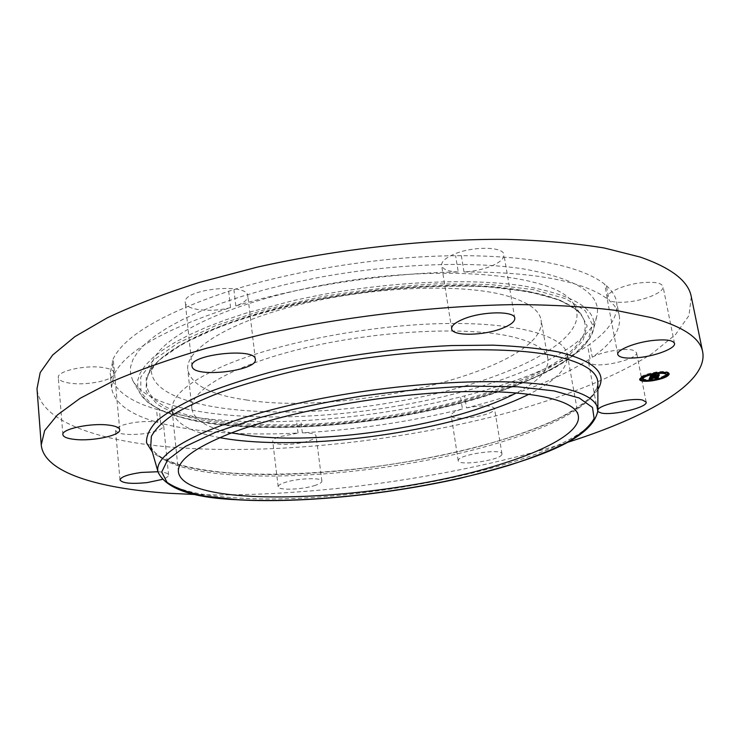 <?xml version="1.0" encoding="UTF-8"?>
<svg xmlns="http://www.w3.org/2000/svg" width="740" height="740" viewBox="0 0 740 740"><rect width="100%" height="100%" fill="white"/><g stroke="black" fill="none" stroke-linecap="round" stroke-linejoin="round"><path stroke-width="0.56" stroke-dasharray="3.7 2.78" d="M219.78 437.654C190.55 432.271 174.677 423.16 172.152 410.302C170.746 396.982 187.276 382.46 221.76 366.735C273.393 343.869 365.458 325.415 441.049 323.63C516.816 321.78 564.463 335.766 567.33 354.765C568.44 367.817 555.694 380.961 529.072 394.189M231.509 432.918C207.181 427.961 193.982 419.996 191.938 409.026C189.301 390.655 233.47 364.681 306.434 347.56C379.25 330.392 467.088 326.266 511.618 336.644C534.234 342.037 546.342 349.493 547.952 358.993C549.006 370.102 538.526 381.396 516.501 392.866M247.095 400.062C210.983 395.095 191.216 384.994 187.794 369.769C184.991 349.65 228.595 321.937 300.847 304.288C372.951 286.584 460.141 283.291 504.588 295.232C527.167 301.421 539.34 309.718 541.107 320.115C548.284 368.021 351.482 416.49 247.095 400.062M320.457 285.585C440.134 261.904 559.893 274.605 573.796 304.454C595.755 339.891 501.887 383.662 398.879 401.2C279.387 423.668 139.407 411.005 152.061 363.719C158.036 337.773 225.894 303.335 320.457 285.585M606.375 285.677C612.147 290.811 615.569 296.259 616.642 302.003C618.52 315.98 609.603 330.031 589.882 344.156L587.653 345.746C557.71 365.726 516.696 382.432 464.618 395.863L460.521 396.918C408.406 409.904 355.172 417.869 300.829 420.783L296.536 420.986C262.367 422.549 230.954 421.652 202.297 418.304C186.378 416.398 172.059 413.66 159.35 410.108L156.538 409.294C128.205 401.006 112.758 388.963 110.195 373.182L113.192 358.854C124.45 335.793 162.948 313.261 228.679 291.255L233.923 289.618C298.979 269.406 384.532 256.262 455.618 255.707L461.353 255.67C507.196 255.809 543.734 259.99 570.956 268.213C585.83 272.755 597.078 278.111 604.719 284.289L606.375 285.677L609.177 300.421C614.931 305.38 618.335 310.643 619.371 316.221C621.165 329.762 612.137 343.434 592.296 357.226L589.882 344.156M401.607 405.215C286.944 426.166 154.651 419.728 132.738 380.582L130.49 373.996L130.518 366.975L132.932 359.566L137.816 351.851L145.225 343.887L155.206 335.775L167.73 327.598L182.734 319.467L200.124 311.503L219.734 303.816L241.351 296.518L264.707 289.729L289.507 283.568L315.397 278.129C390.091 263.792 470.705 260.683 523.818 268.971C576.858 278.712 601.259 294.168 597.014 315.332C588.864 351.639 498.214 388.435 401.607 405.215M592.296 357.226C600.88 351.907 624.31 347.8 632.811 350.15L636.567 352.601C638.685 358.484 604.599 367.373 592.518 364.219L588.429 361.675L590.058 358.78C559.94 378.288 518.768 394.67 466.533 407.925L464.618 395.863M590.058 358.78L587.653 345.746M466.533 407.925C482.369 404.993 491.702 405.224 494.542 408.61L494.394 409.488C492.239 416.074 451.15 421.772 451.187 415.473L451.261 414.779C452.159 412.828 455.877 410.885 462.426 408.961L460.521 396.918M462.426 408.961C410.164 421.8 356.8 429.764 302.346 432.845L300.829 420.783M302.346 432.845C310.818 432.761 315.388 433.788 316.063 435.925C316.137 437.396 314.065 438.922 309.857 440.485C297.665 445.203 272.551 445.868 272.736 441.364C272.653 439.949 274.623 438.469 278.647 436.924L298.054 433.067C263.81 434.741 232.342 434.019 203.648 430.902C187.701 429.126 173.373 426.545 160.645 423.16L159.35 410.108M298.054 433.067L296.536 420.986M160.645 423.16L163.669 425.731C162.828 429.274 155.816 431.993 142.635 433.871C126.864 435.342 117.836 434.167 115.533 430.329C116.309 426.823 123.34 424.113 136.623 422.189C145.077 421.236 152.144 421.3 157.824 422.383C129.463 414.483 114.016 402.884 111.5 387.594L113.738 375.384L112.397 360.602M157.824 422.383L156.538 409.294M113.738 375.384C109.687 381.118 85.544 385.457 70.319 383.228C62.798 382.154 58.802 380.258 58.303 377.539C56.693 371.156 85.729 364.635 103.212 367.558C110.353 368.687 114.136 370.546 114.552 373.127L113.192 358.854M114.543 373.691C125.892 351.269 164.567 329.226 230.556 307.562L228.679 291.255M230.556 307.562C212.158 312.65 186.804 310.31 185.361 303.095L185.25 302.484C182.059 289.146 247.706 282.301 247.817 295.889L247.826 296C247.937 299.626 243.932 302.947 235.82 305.953C301.134 286.038 386.974 272.884 458.254 272.015L455.618 255.707M235.82 305.953L233.923 289.618M458.254 272.015C448.237 271.562 442.687 269.379 441.623 265.457C441.299 261.914 445.036 258.334 452.852 254.727C471.177 246.096 503.727 246.226 503.931 254.717C504.218 258.464 500.24 262.163 492.007 265.799C483.507 269.295 474.174 271.349 463.999 271.959C509.962 271.885 546.555 275.779 573.796 283.633C588.67 287.971 599.909 293.123 607.522 299.08L604.719 284.289M463.999 271.959L461.353 255.67M691.29 296.749L688.949 315.573L675.472 334.61L652.606 353.202C615.282 377.391 560.643 398.61 499.204 415.02C390.803 443.001 263.68 455.748 164.335 446.544C94.359 439.736 39.821 420.32 37 388.704M607.522 299.08L607.031 297.98C605.403 292.901 623.598 284.66 641.21 282.763C654.216 281.514 661.495 282.782 663.04 286.565C664.585 291.838 646.103 299.94 628.945 301.791C619.732 302.808 613.146 302.346 609.177 300.421M567.654 442.326C457.348 477.263 311.632 497.743 195.961 494.56M501.803 454.656C499.491 460.474 458.051 466.228 458.217 460.706L458.31 460.095C459.586 454.351 502.34 448.264 501.97 453.888L501.803 454.656M315.564 485.255C303.215 489.612 277.935 490.666 278.194 486.716C278.129 485.477 280.136 484.145 284.216 482.721C296.536 478.243 322.363 477.217 321.891 481.139C321.928 482.434 319.819 483.803 315.564 485.255M157.99 471.732C164.678 472.157 168.202 473.267 168.581 475.043C168.609 476.486 166.472 477.948 162.153 479.437M597.846 411.634L597.865 409.655M654.04 375.966L650.793 376.179M650.608 376.253L649.923 376.512L650.756 374.718L652.56 374.718L650.728 375.855L653.735 375.402L651.126 375.698L652.116 374.884L651.32 375.624L653.799 375.254L652.967 374.884L655.668 374.477L654.271 375.328L658.452 374.496L658.045 375.346L654.336 375.633M654.613 375.707L654.854 376.595M654.586 375.67L654.761 376.54L654.586 375.67M654.576 375.624L654.669 376.142L654.576 375.624M650.969 376.697L650.867 376.151M650.09 377.363L649.923 376.512M653.735 376.651L653.568 375.8M653.735 376.614L653.587 375.837M653.735 375.402L653.818 375.948M653.781 375.3L653.92 375.957M654.475 376.762L654.317 375.957M654.595 376.78L654.428 375.929M654.512 376.771L654.345 375.92M654.447 376.753L654.271 375.901M654.382 376.743L654.216 375.892M654.327 376.725L654.16 375.874M654.262 376.688L654.095 375.837M654.243 376.66L654.068 375.809M654.771 376.549L654.632 375.818M654.845 376.586L654.697 375.828M655.011 376.623L654.845 375.772M654.956 376.614L654.789 375.763M654.9 376.605L654.734 375.754M654.687 376.142L654.586 375.596M657.453 375.726L657.342 375.189M658.619 375.346L658.452 374.496M657.675 375.698L657.509 374.838M654.576 375.522L654.456 374.93M655.834 375.337L655.668 374.477M653.133 375.735L652.967 374.884M654.04 375.596L653.929 374.995M653.966 376.114L653.799 375.254M651.255 375.143L651.32 375.624M651.441 375.328L651.089 374.579L653.041 374.551L651.265 374.597M651.487 375.263L651.635 376.013L651.459 375.3M651.663 375.994L651.515 375.236M651.57 375.171L651.718 375.957L651.542 375.199M651.857 375.883L651.69 375.078M651.94 375.846L651.774 375.032M651.857 374.967L652.023 375.818L651.875 374.986M651.977 374.921L652.153 375.772L651.986 374.93M652.292 375.735L652.116 374.884M651.903 375.865L651.737 375.014M651.699 375.966L651.533 375.115M651.616 376.022L651.45 375.171M651.552 376.077L651.385 375.226M651.441 376.207L651.274 375.356M651.404 376.272L651.089 374.579M651.339 376.41L651.172 375.559M651.33 376.457L651.098 375.245M651.293 376.549L651.126 375.698M650.849 374.727L650.978 375.374M650.941 374.727L651.052 375.291M651.579 375.606L651.468 375.05M651.672 375.606L651.561 375.014M651.792 375.606L651.663 374.976M652.199 375.587L652.051 374.856M652.532 375.578L652.375 374.764M652.726 375.569L652.56 374.718M652.153 375.596L651.986 374.736M651.968 375.596L651.801 374.745M651.746 375.606L651.579 374.745M651.626 375.606L651.459 374.745M651.357 375.596L651.182 374.745M650.923 375.578L650.756 374.718M649.572 378.538L648.971 378.704L649.859 376.669L651.681 376.623L650.035 377.428L657.758 376.114L657.379 376.891L650.099 377.77M649.905 377.798L649.951 378.982L649.859 378.464L651.061 378.159L650.386 377.714M649.785 378.131L650.673 379.074M650.469 378.806L650.34 377.992M649.137 379.546L648.971 378.704M650.035 377.428L649.859 376.669M649.304 379.167L649.202 378.639M650.201 379.074L650.072 378.418M650.423 379.084L650.275 378.362M650.627 379.074L650.479 378.316M650.83 379.056L650.673 378.269M651.024 379.037L650.867 378.223M651.228 379.01L651.061 378.159M651.08 379.028L650.913 378.186M650.932 379.046L650.765 378.196M650.802 379.056L650.636 378.214M650.562 379.074L650.321 377.835M650.46 379.084L650.293 378.233M650.368 379.084L650.201 378.242M650.284 379.084L650.118 378.233M650.21 379.074L650.044 378.233M650.146 379.074L649.979 378.223M650.09 379.056L649.923 378.214M650.044 379.046L649.812 378.159M649.942 378.954L649.776 378.001M650.312 378.26L650.21 377.761M650.349 378.658L650.238 378.075M650.377 378.612L650.275 378.085M650.756 378.908L650.83 376.891L658.378 375.828L657.768 376.762L658.165 375.948L650.46 377.197L650.802 378.908M650.858 378.908L650.701 378.103M651.2 378.88L651.043 378.075M651.33 378.871L651.172 378.057M651.468 378.852L651.311 378.048M651.505 378.843L651.339 378.001M651.376 378.861L651.209 378.011M651.255 378.871L651.098 378.029M651.154 378.889L650.987 378.038M656.852 377.308L656.741 376.762M657.925 376.956L657.758 376.114M657.129 377.271L656.963 376.42M649.942 376.669L650.072 377.308M650.414 377.52L650.321 377.049M650.469 377.52L650.377 377.012M650.534 377.52L650.432 376.984M650.608 377.52L650.497 376.956M650.682 377.52L650.562 376.928M650.765 377.52L650.645 376.901M651.061 377.52L650.923 376.817M651.441 377.502L651.283 376.734M651.579 377.493L651.422 376.697M651.737 377.483L651.57 376.669M651.848 377.474L651.681 376.623M651.727 377.483L651.561 376.632M651.616 377.493L651.45 376.642M651.515 377.502L651.348 376.651M651.404 377.502L651.237 376.651M651.126 377.511L650.96 376.66M651.034 377.52L650.867 376.669M653.133 374.782L656.038 374.311L653.133 374.782L653.3 375.633M653.42 375.578L653.254 374.727M656.075 375.18L655.918 374.366M656.204 375.161L656.038 374.311M650.201 376.558L652.06 376.466L650.201 376.558L650.368 377.409M650.571 377.354L650.414 376.568M650.858 377.363L650.701 376.568M651.2 377.363L651.043 376.568M651.394 377.354L651.246 376.558M651.607 377.345L651.459 376.549M651.838 377.335L651.681 376.54M652.144 377.326L651.986 376.521M652.227 377.317L652.06 376.466M651.986 377.335L651.82 376.484M651.764 377.345L651.598 376.493M651.552 377.354L651.385 376.503M651.348 377.354L651.182 376.503M651.172 377.363L651.006 376.512M650.849 377.363L650.682 376.512M650.58 377.354L650.414 376.503M651.376 375.384L651.209 374.532M652.893 375.421L652.736 374.616M653.087 375.411L652.93 374.597M653.207 375.402L653.041 374.551M653.032 375.411L652.865 374.56M652.856 375.421L652.689 374.57M650.479 377.16L650.682 377.955M650.58 377.03L650.738 377.89M650.627 376.993L650.756 377.872M650.858 377.807L650.682 376.956M651.2 377.678L651.034 376.827L651.182 377.678M651.265 377.659L651.098 376.808M651.089 377.705L650.923 376.854M650.701 377.927L650.534 377.076M650.571 378.168L650.404 377.317M658.323 376.753L658.165 375.948M657.934 377.613L657.768 376.762M658.073 377.317L657.952 376.697M658.545 376.679L658.378 375.828M650.793 377.844L650.654 377.132M650.895 377.779L650.747 377.021M651.052 377.724L650.895 376.919M651.117 377.696L650.95 376.882M654.854 374.819L659.183 374.172L658.498 375.245L658.961 374.292L654.854 374.819L655.02 375.67M655.215 375.596L655.048 374.745M654.854 376.022L654.687 375.161M657.851 375.522L657.684 374.718M659.118 375.097L658.961 374.292M658.665 376.096L658.498 375.245M658.813 375.791L658.693 375.171M659.349 375.023L659.183 374.172M657.795 375.541L657.629 374.69M655.002 375.707L654.882 375.097M669.006 373.589L669.034 373.136C668.109 371.406 663.808 371.045 656.121 372.044C645.844 373.913 640.304 376.161 639.499 378.806L639.684 379.204M643.041 380.36L644.901 380.471M648.268 380.369L661.44 377.844M661.394 377.28L663.179 376.938L661.394 377.28L661.505 377.825L663.234 377.233M667.647 375.106L668.377 374.505M642.616 378.223C643.365 379.592 646.76 379.879 652.782 379.093C660.838 377.641 665.205 375.855 665.889 373.756M665.325 373.099L663.928 372.655M660.024 372.47L647.546 374.865M647.001 374.736L645.197 375.078L647.056 375.023L645.326 375.763M640.914 377.798L642.024 377.798M655.807 372.71L656.824 372.294L655.807 372.71M666.462 374.227L668.257 373.885M664.64 372.359L665.667 371.943L664.64 372.359M652.699 379.269L651.709 379.666L652.699 379.269M642.977 380.027L644.753 379.694L643.402 379.75M401.302 413.595C506.863 395.724 603.877 351.842 582.102 316.368C572.177 301.319 542.744 291.44 493.793 286.741C445.415 282.874 380.961 287.037 321.012 298.377C223.11 316.627 153.199 351.546 147.362 377.465C135.004 424.704 278.869 436.406 401.302 413.595M150.756 446.451C156.26 459.549 181.402 468.272 226.172 472.638C295.519 478.234 391.987 468.355 471.288 448.514C505.291 439.699 534.289 429.709 558.284 418.544C572.751 411.024 583.86 403.541 591.63 396.076C595.654 390.757 597.735 386.595 597.855 383.598C596.218 408.018 534.965 435.61 459.263 453.38C383.015 471.149 293.318 479.742 227.976 474.553C183.548 470.945 157.805 461.575 150.747 446.433M597.855 389.471C565.48 439.819 348.54 484.201 225.608 472.731C189.699 469.78 165.288 462.889 152.366 452.085M318.848 295.269C391.599 281.44 470.029 278.129 521.876 285.668C573.676 294.585 597.606 309.052 593.656 329.078C586.006 363.47 497.28 398.888 402.468 415.269C289.923 435.712 160.423 429.977 139.758 392.875L137.677 386.632L137.816 379.971L140.286 372.942L145.16 365.615L152.505 358.049L162.347 350.335L174.649 342.555L189.366 334.822L206.386 327.228L225.561 319.893L246.661 312.918L293.623 300.505L318.848 295.269M597.865 411.033C593.434 457.653 359.927 507.751 233.562 497.696C189.412 494.801 164.28 486.346 158.166 472.342M402.375 415.871C445.832 407.86 484.959 397.269 519.767 384.097C541.301 375.032 559.19 365.44 573.435 355.311L588.106 339.947L592.518 324.805L585.275 310.717L565.536 298.655L533.281 289.59L489.593 284.447L436.868 283.882C398.286 285.881 359.141 290.293 319.44 297.119L263.69 309.986L215.544 325.693L178.044 342.971L152.949 360.528L140.73 377.243L140.859 392.246L152.088 404.928C192.335 431.476 302.493 433.455 402.375 415.871M320.762 299.006L378.381 290.321C417.092 286.648 453.065 285.418 486.3 286.639L528.915 291.597L560.476 300.366L579.883 312.086L587.135 325.776L583.018 340.539L568.829 355.552C554.991 365.44 537.564 374.829 516.548 383.718C482.536 396.621 444.24 407 401.672 414.853C303.779 432.105 195.906 430.06 157.01 404.031L146.224 391.617L146.289 376.965L158.379 360.657L182.993 343.564L219.613 326.766C249.519 316.072 283.235 306.822 320.762 299.006M651.376 376.327L651.209 375.467M651.357 376.373L651.191 375.513M651.311 376.503L651.145 375.652M652.606 375.578L652.43 374.718M652.476 375.578L652.31 374.727M652.255 375.587L652.088 374.736M651.191 375.587L651.024 374.736M191.938 409.026L187.794 369.769M547.952 358.993L541.107 320.115M573.796 304.454L582.102 316.368C572.927 301.92 543.724 292.254 494.505 287.379C445.961 283.522 381.137 287.712 320.882 299.108C222.509 317.238 152.237 353.008 147.362 377.465L152.061 363.719M619.371 316.221L616.642 302.003M111.5 387.594L110.195 373.182M458.217 460.706L451.187 415.473M278.194 486.716L272.736 441.364M120.01 479.964L115.533 430.329M62.872 434.658L58.303 377.539M192.012 366.198L185.25 302.484M514.781 318.2L503.931 254.717M674.501 343.443L663.04 286.565M646.149 402.088L636.567 352.601M617.771 354.525L607.031 297.98M451.65 328.828L441.623 265.457M255.356 359.325L247.826 296M119.704 429.746L114.552 373.127M168.581 475.043L163.669 425.731M321.891 481.139L316.063 435.925M501.97 453.888L494.542 408.61M597.495 410.95L588.429 361.675M132.738 380.582L139.758 392.875L147.399 402.005L159.988 409.951C170.82 414.659 183.622 418.553 198.394 421.634C252.257 431.457 329.679 428.608 402.43 415.908C464.84 404.752 515.771 388.639 555.213 367.567C565.221 361.657 573.731 355.589 580.743 349.382L588.91 339.845L593.656 329.078L597.014 315.332M578.319 415.852L567.33 354.765M178.414 472.055L172.152 410.302M639.499 378.806L639.656 379.657M669.034 373.136L669.201 373.987M656.824 372.294L656.926 372.812M645.197 375.078L645.308 375.624M665.667 371.943L665.769 372.451M653.476 379.333L653.577 379.833M644.753 379.694L644.845 380.194"/><path stroke-width="1.11" d="M529.072 394.189C518.185 399.6 505.744 404.715 491.73 409.516C411.227 437.368 288.905 450.623 219.78 437.654M516.501 392.866C456.349 424.594 328.523 444.999 251.267 435.971L231.509 432.918M195.961 494.56L168.979 493.275C98.605 488.613 43.79 472.62 41.246 444.87L37 388.704L40.201 372.553L52.651 355.043L74.916 336.617L107.189 317.876C133.505 305.417 164.299 293.577 199.569 282.356L257.002 267.196C338.3 248.908 428.867 238.863 505.605 239.335C542.614 240.389 575.489 243.275 604.229 247.993L640.433 257.122C671.55 268.037 688.505 281.246 691.29 296.749L702.686 351.916C708.365 382.774 647.056 417.147 567.654 442.326M41.246 444.87L44.641 430.615L57.387 414.964L80.096 398.324L112.915 381.202C139.675 369.723 170.959 358.715 206.784 348.151L265.077 333.721C347.56 316.072 439.32 305.537 516.816 304.575C554.168 304.843 587.292 306.804 616.179 310.449L652.467 317.858C683.566 326.941 700.308 338.291 702.686 351.916M162.153 479.437L147.279 482.573C131.369 484.154 122.285 483.285 120.01 479.964C120.833 476.875 127.955 474.368 141.368 472.435L157.99 471.732M74.934 439.44C67.368 438.635 63.344 437.044 62.872 434.658C61.309 429.071 90.706 422.799 108.317 425.056C115.514 425.916 119.316 427.48 119.704 429.746C121.036 435.37 92.685 441.447 74.934 439.44M192.123 366.735L192.012 366.198C188.968 354.479 255.439 347.236 255.337 359.224L255.356 359.325C258.066 370.832 194.472 378.334 192.123 366.735M463.203 319.144C481.888 311.179 514.763 310.707 514.781 318.2C514.994 321.521 510.896 324.851 502.506 328.209C483.793 335.858 451.983 336.367 451.65 328.828C451.382 325.702 455.239 322.474 463.203 319.144M652.597 340.493C665.732 339.151 673.039 340.132 674.501 343.443C675.916 348.068 657.092 355.552 639.758 357.494C626.66 358.863 619.334 357.882 617.771 354.525C616.254 350.085 634.8 342.481 652.597 340.493M597.865 409.655C600.538 404.392 631.914 397.537 642.44 399.998L646.149 402.088C648.129 407.222 613.617 415.649 601.546 413.105L597.846 411.634M229.271 433.779C281.857 413.096 375.337 395.253 451.742 392.052C528.314 388.787 575.988 399.702 578.319 415.852C581.02 431.096 548.257 449.55 500.675 464.211C386.28 501.11 184.63 510.933 178.414 472.055C177.202 460.743 194.158 447.978 229.271 433.779M656.297 372.895C663.974 371.896 668.276 372.266 669.201 373.987C668.331 376.66 662.781 378.908 652.56 380.749C644.91 381.757 640.609 381.387 639.656 379.657C640.47 377.021 646.011 374.764 656.297 372.895M655.89 373.746C661.939 372.96 665.334 373.247 666.065 374.607C665.38 376.706 661.005 378.482 652.948 379.935C646.927 380.721 643.532 380.434 642.783 379.065C643.43 376.993 647.796 375.217 655.89 373.746M650.229 378.196L650.09 377.52L651.848 377.474L650.201 378.279L657.925 376.956L657.546 377.742L650.072 378.63L651.228 379.01L649.137 379.546L650.025 377.52L650.201 378.279M650.58 377.354L652.227 377.317L650.58 377.354M651.191 377.696L658.545 376.679L657.934 377.613L658.332 376.799L651.182 377.678M651.08 376.327L650.932 375.578L652.726 375.569L650.895 376.706L653.901 376.262L651.293 376.549L652.153 375.772L651.487 376.484L655.834 375.337L654.438 376.179L658.619 375.346L658.212 376.197L650.09 377.363L650.923 375.578L651.052 376.373M651.57 375.402L653.207 375.402L651.607 375.467M656.204 375.161L653.3 375.633L656.204 375.161M655.048 375.948L659.349 375.023L658.665 376.096L659.127 375.152L655.002 375.707M641.404 378.584L640.405 378.991L641.404 378.584M656.204 373.08L655.187 373.496L656.204 373.08M646.371 375.522L645.363 375.929L646.371 375.522M667.647 374.671L666.629 375.078L667.647 374.671M665.047 372.729L664.03 373.145L665.047 372.729M652.643 380.573L653.642 380.175L652.643 380.573M643.92 380.934L644.919 380.536L643.92 380.934M662.337 378.186L663.345 377.779L662.337 378.186M654.095 375.966L654.206 376.817M654.086 375.698L654.252 376.549L654.336 375.633M653.836 376.753L653.744 376.281M653.901 376.78L653.799 376.272M653.984 376.799L653.883 376.262M654.086 376.808L653.947 376.151M654.28 376.521L654.105 375.67M654.687 376.642L654.586 376.151M654.734 376.66L654.632 376.151M658.212 376.197L658.082 375.55M654.438 376.179L654.317 375.559M650.895 376.706L650.747 375.957M650.932 376.642L650.784 375.883M651.015 376.475L650.867 375.707M651.107 376.281L650.978 375.578M651.145 376.225L651.015 375.578M651.182 376.188L651.061 375.578M651.219 376.142L651.117 375.587M651.265 376.105L651.163 375.587M651.32 376.068L651.228 375.587M649.591 379.426L649.47 378.788M649.812 379.37L649.646 378.519M649.942 378.843L649.785 378.057M649.961 378.806L649.803 378.02L649.979 378.769M649.998 378.741L649.84 377.937M650.016 378.704L649.859 377.89M650.044 378.667L649.877 377.835M650.072 378.63L649.905 377.789M650.442 378.936L650.312 378.26M650.469 378.778L650.368 378.26M657.546 377.742L657.425 377.15M650.266 378.094L650.109 377.52M650.293 378.057L650.192 377.52M650.321 378.02L650.22 377.52M650.358 377.992L650.266 377.52M639.684 379.204L643.041 380.36M644.901 380.471L648.268 380.369M663.234 377.233L667.647 375.106M668.377 374.505L669.006 373.589M666.065 374.607L665.325 373.099M663.928 372.655L660.024 372.47M647.546 374.865L647.167 375.587M645.326 375.763L642.616 378.223L642.783 379.065M642.191 378.649L642.024 377.798L640.914 377.798M668.423 374.736L668.257 373.885L667.48 373.82L666.462 374.227L666.629 375.078M643.402 379.75L643.134 380.869M150.747 446.433L151.349 436.415C154.928 429.598 162.032 422.438 172.67 414.927C185.361 407.324 201.41 399.748 220.835 392.228C242.017 384.846 265.651 377.983 291.745 371.628C386.132 349.65 501.193 343.786 555.842 356.218C583.814 362.711 597.818 371.656 597.855 383.043L597.865 411.033M152.366 452.085L146.603 442.899C146.058 436.091 149.508 428.738 156.954 420.829C166.805 412.689 180.773 404.429 198.847 396.029C219.169 387.704 242.785 379.814 269.693 372.368C325.656 358.068 392.293 348.226 451.418 345.562L492.979 345.164C518.305 346.2 540.135 348.466 558.45 351.972C594.618 360.972 607.753 373.469 597.855 389.471M556.628 386.678C584.073 392.256 597.818 400.211 597.865 410.552C592.361 440.494 533.041 460.326 459.392 478.456C385.281 495.032 298.507 503.598 235.45 499.666C191.901 497.65 166.139 488.548 158.166 472.342C152.088 453.518 204.832 424.279 297.702 403.457C390.359 382.571 503.006 376.031 556.628 386.678M554.02 390.896L579.263 398.028L592.5 407.472L594.127 418.47C589.863 426.332 580.826 434.306 567.016 442.391C550.967 450.373 531.783 457.977 509.453 465.192C428.479 489.862 314.093 504.449 235.968 499.583L205.794 496.216C188.561 492.822 175.639 488.197 167.046 482.351L161.718 472.037L167.629 459.855L185.592 446.34L215.618 432.243L256.632 418.498C288.785 409.803 323.713 402.347 361.425 396.122C399.517 390.887 436.026 387.557 470.954 386.132L517.352 386.752L554.02 390.896M158.166 472.342L150.756 446.451M640.276 378.334L640.405 378.991M663.863 372.34L664.03 373.145M663.216 377.123L663.345 377.779"/></g></svg>
